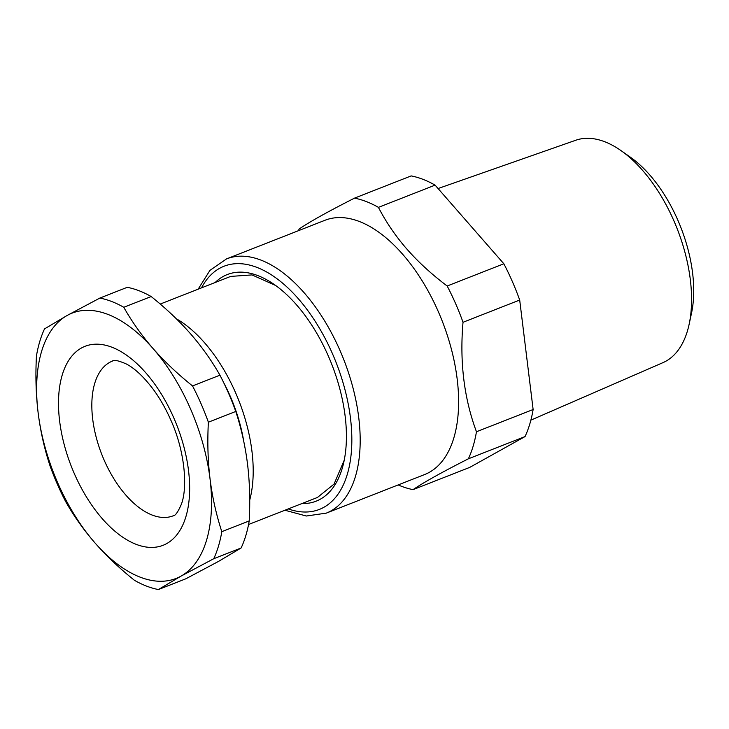 <?xml version="1.0" encoding="UTF-8"?>
<svg xmlns="http://www.w3.org/2000/svg" width="729" height="729" viewBox="0 0 729 729"><rect width="100%" height="100%" fill="white"/><g stroke="black" fill="none" stroke-linecap="round" stroke-linejoin="round"><path stroke-width="1.09" d="M301.915 503.566A121.707 64.498 -111.4 0 0 343.942 461.594A121.707 64.498 -111.4 0 0 344.799 413.498A121.707 64.498 -111.4 0 0 274.523 284.684A121.707 64.498 -111.4 0 0 215.164 282.497M248.553 524.497L317.434 497.47L334.064 484.074L344.225 460.218M275.671 285.504L251.988 274.915L230.692 276.409L160.225 304.057M298.389 230.701A154.366 81.803 68.6 0 1 299.182 228.97C309.707 221.798 328.141 211.528 354.504 198.142A154.366 81.803 68.6 0 1 378.424 207.364L435.095 185.13L503.848 263.77A154.366 81.803 68.6 0 1 512.369 281.576A154.366 81.803 68.6 0 1 519.695 300.038L533.127 409.516A154.366 81.803 68.6 0 1 525.044 436.571L469.722 467.398L413.061 489.633A154.366 81.803 68.6 0 1 398.152 484.931M226.528 258.904L324.952 220.286A136.551 72.362 68.6 0 1 400.768 252.134A136.551 72.362 68.6 0 1 438.448 311.948A136.551 72.362 68.6 0 1 424.706 474.515L326.282 513.134A136.551 72.362 -111.4 0 0 340.024 350.567A136.551 72.362 -111.4 0 0 226.528 258.904L209.943 270.368L198.16 289.167M413.061 489.633C423.585 482.461 442.02 472.182 468.382 458.805A154.366 81.803 68.6 0 0 476.456 431.75C464.063 398.362 459.589 361.876 463.024 322.282A154.366 81.803 68.6 0 0 455.698 303.811A154.366 81.803 68.6 0 0 447.178 286.005C430.857 273.712 416.76 260.645 404.914 246.794C394.425 234.383 385.595 221.242 378.424 207.364M447.178 286.005L503.848 263.77M463.024 322.282L519.695 300.038M476.456 431.75L533.127 409.516M468.382 458.805L525.044 436.571M354.504 198.142L411.165 175.908A154.366 81.803 68.6 0 1 435.095 185.13M530.876 420.141L663.026 362.614A119.456 63.305 -111.4 0 0 686.827 332.907A119.456 63.305 -111.4 0 0 689.142 324.25A119.456 63.305 -111.4 0 0 621.008 150.611A119.456 63.305 -111.4 0 0 575.764 140.25L438.074 188.538M621.008 150.611L630.394 157.209A107.199 56.807 68.6 0 1 691.539 313.033L689.142 324.25M210.043 478.917A142.483 75.506 68.6 0 1 210.399 482.006A142.483 75.506 68.6 0 1 181.02 576.12L158.403 589.551A154.366 81.803 68.6 0 1 134.482 580.33C119.565 568.392 106.425 555.945 95.052 542.996C83.753 530.01 73.975 516.25 65.728 501.689A154.366 81.803 68.6 0 1 57.208 483.883A154.366 81.803 68.6 0 1 49.882 465.421C44.287 448.28 40.368 430.702 38.118 412.66A142.483 75.506 68.6 0 1 37.762 409.57C35.885 392.439 35.448 374.569 36.45 355.943A154.366 81.803 68.6 0 1 44.524 328.897L67.141 315.466L99.855 298.07A154.366 81.803 68.6 0 1 123.775 307.283C132.022 321.844 141.8 335.604 153.099 348.59C164.472 361.538 177.612 373.986 192.529 385.933A154.366 81.803 68.6 0 1 201.049 403.729A154.366 81.803 68.6 0 1 208.376 422.2C207.309 441.947 207.865 460.856 210.043 478.917L210.444 482.015C212.75 498.955 216.54 515.512 221.807 531.669A154.366 81.803 68.6 0 1 213.734 558.724L181.02 576.12A142.483 75.506 68.6 0 1 95.052 542.996A142.483 75.506 68.6 0 1 38.118 412.66L37.753 409.552A142.483 75.506 68.6 0 1 67.141 315.466A142.483 75.506 68.6 0 1 153.099 348.59A142.483 75.506 68.6 0 1 210.043 478.917M158.403 589.551L185.804 578.808L218.518 561.412L241.126 547.971A154.366 81.803 -111.4 0 0 249.209 520.925C250.211 502.299 249.774 484.43 247.906 467.316L247.541 464.209C245.29 446.166 241.372 428.588 235.777 411.448A154.366 81.803 -111.4 0 0 228.45 392.986A154.366 81.803 -111.4 0 0 219.93 375.18C211.674 360.627 201.897 346.858 190.597 333.873C179.225 320.924 166.084 308.476 151.176 296.539A154.366 81.803 -111.4 0 0 127.247 287.317L99.855 298.07M241.126 547.971L213.734 558.724M208.376 422.2L235.777 411.448M249.209 520.925L221.807 531.669M151.176 296.539L123.775 307.283M219.93 375.18L192.529 385.933M223.657 382.579A106.862 56.634 68.6 0 1 243.741 441.309M176.3 318.755A118.736 62.922 68.6 0 1 235.649 392.895A118.736 62.922 68.6 0 1 251.623 448.736A118.736 62.922 68.6 0 1 249.719 500.094M201.505 287.855A130.609 69.219 68.6 0 1 332.57 353.948A130.609 69.219 68.6 0 1 288.247 508.924M173.867 418.045A106.862 56.634 68.6 0 1 166.786 543.542A106.862 56.634 68.6 0 1 74.285 473.54A106.862 56.634 68.6 0 1 81.375 348.043A106.862 56.634 68.6 0 1 173.867 418.045M112.466 361.065A83.115 44.05 -111.4 0 0 104.101 460.017A83.115 44.05 -111.4 0 0 173.192 515.813C175.27 515.877 177.976 512.068 181.311 504.386C187.927 487.473 184.82 450.814 170.859 420.196C165.847 408.796 160.016 398.544 153.354 389.468C143.786 376.829 134.747 368.327 126.254 363.944C118.362 360.527 113.77 359.57 112.466 361.065M284.902 510.236L306.335 516.014L326.282 513.134"/></g></svg>
